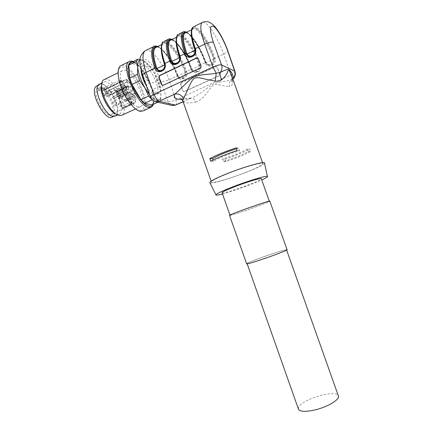 <?xml version="1.0" encoding="UTF-8"?>
<svg xmlns="http://www.w3.org/2000/svg" width="433" height="433" viewBox="0 0 433 433"><rect width="100%" height="100%" fill="white"/><g stroke="black" fill="none" stroke-linecap="round" stroke-linejoin="round"><path stroke-width="0.32" stroke-dasharray="2.17 1.62" d="M243.6 209.696C235.346 212.744 230.816 214.584 230.01 215.217C228.11 216.901 268.704 202.606 269.348 201.361C270.571 200.414 256.282 205.02 243.6 209.696M229.56 215.472C230.248 215.737 243.822 211.288 255.465 207.012C264.011 203.867 268.801 201.924 269.835 201.188M261.261 259.648C252.888 262.409 248.169 263.746 247.113 263.665C244.466 263.259 285.136 248.932 286.527 249.781C288.134 249.901 274.127 255.4 261.261 259.648M287.014 249.614C285.71 249.587 280.725 251.005 272.059 253.879C260.271 257.797 246.907 262.939 246.588 263.719M125.787 101.36L134.944 96.851L135.74 97.181C136.13 100.229 135.74 102.231 134.566 103.184L133.364 103.584L130.041 93.609L128.78 93.885L132.222 103.714L122.788 108.098L119.367 98.329L119.367 97.024L125.787 101.36L125.5 99.893L125.9 99.704L125.305 99.861L118.978 95.412L117.143 91.574L126.533 87.093L127.34 89.387L117.944 93.853M125.9 99.704L134.685 95.558L135.204 94.529L129.012 89.745L127.903 87.125L126.533 87.093L126.528 86.578L126.929 86.481M122.788 108.098L122.988 108.488L122.166 108.337L131.605 103.774L132.016 103.438L131.8 102.762C129.337 101.593 126.853 98.821 124.347 94.459L122.88 94.075L113.289 98.751L117.154 96.516C117.673 96.462 118.182 97.019 118.674 98.177L122.101 107.969L132.016 103.049M125.635 86.135L126.707 89.171L122.756 91.239L122.258 92.624L126.339 90.465L112.466 97.111L122.16 92.63L122.534 91.498C120.65 87.13 119.827 83.466 120.055 80.511L120.439 80.847L120.055 80.511M98.356 90.367L99.839 87.531L102.166 87.212L105.571 89.133L106.848 96.462L103.785 95.85L100.775 90.87L98.356 90.367L119.898 80.278M104.743 94.583L105.365 94.378C106.394 93.263 103.725 88.278 102.383 88.814C100.878 89.063 103.049 94.362 104.743 94.583M105.571 89.133L125.732 79.461L126.939 79.596L127.914 80.598C131.275 84.527 133.705 89.166 135.204 94.513C133.716 89.166 131.286 84.527 127.914 80.598M125.305 99.861L134.582 95.509L135.026 94.172C133.38 88.494 130.777 83.791 127.226 80.056L126.939 79.596M105.441 89.647L125.803 79.824L127.226 80.056L127.784 81.648L126.533 81.913L106.161 91.704M99.747 89.691L98.34 90.383M116.905 94.946L116.937 93.625L115.611 90.659L125.029 86.151L123.957 85.507L121.852 81.377L122.463 81.258L120.439 80.847C120.233 83.65 121.007 87.114 122.756 91.239L122.534 91.498M103.341 95.39L124.45 85.317L122.463 81.258M121.971 80.847L100.775 90.87M113.289 98.751L112.466 97.111M115.611 90.659L117.24 91.044L117.143 91.574M122.166 108.337L122.101 107.969M133.364 103.584L122.988 108.488M132.309 103.92L133.364 103.086C135.28 102.816 136.027 100.802 135.605 97.046L135.497 96.743M135.74 97.181L129.965 92.7L128.769 92.581L128.78 93.885L119.367 98.329M135.724 97.111L129.256 92.673L119.871 97.111M131.919 103.287C129.305 102.096 126.669 99.162 124.011 94.486M132 102.994L128.579 93.322L131.951 102.946M131.605 103.774L128.103 93.723L128.579 93.322C128.255 92.261 127.627 91.823 126.685 92.002L127.865 92.559L124.347 94.459L123.021 93.966L126.685 92.002L113.37 98.535L122.88 94.075M132.179 90.93C130.539 89.588 129.9 88.105 130.257 86.47L130.598 86.427C132.238 87.78 132.877 89.263 132.514 90.881L132.179 90.93M123.741 88.841C122.03 87.466 121.364 85.94 121.743 84.262L122.122 84.213C123.833 85.599 124.493 87.125 124.109 88.787L123.741 88.841M128.926 99.346C127.226 97.999 126.571 96.483 126.961 94.789L127.313 94.735C129.012 96.099 129.662 97.614 129.272 99.292L128.926 99.346M134.084 100.467C132.433 99.141 131.789 97.647 132.162 95.985L132.498 95.937C134.149 97.273 134.787 98.767 134.409 100.418L134.084 100.467M106.155 93.344C104.174 91.747 103.519 90.145 104.191 88.538C105.998 89.393 106.827 90.941 106.67 93.171L106.155 93.344M127.784 81.648L128.688 86.416L128.33 87.233L126.625 86.562L117.24 91.044M126.707 89.171L126.339 90.465L126.355 89.144L125.029 86.151L125.494 86.091M116.136 91.336L126.073 86.6M100.061 88.186C107.525 89.404 117.013 111.33 111.487 114.447C105.614 119.789 90.833 92.272 97.706 88.516L100.061 88.186M97.16 85.81L99.222 85.788L101.176 86.595M101.214 86.611C110.101 91.19 118.566 113.765 112.558 116.845M113.148 115.99L115.476 115.562C122.155 112.158 110.972 85.923 102.08 84.327L99.179 84.776C92.521 88.505 104.754 115.633 113.148 115.99M99.882 83.932C108.201 80.809 123.345 111.741 115.719 115.914M101.62 84.386L102.994 82.411C110.453 76.495 127.659 109.619 119.676 114.085L117.267 114.545L115.487 113.944M104.553 79.401C113.668 76.035 130.452 110.55 122.133 115.113M138.143 107.032C129.18 106.361 115.124 74.546 122.236 70.741C129.949 64.457 148.887 101.917 140.628 106.605L138.143 107.032M118.35 76.381C116.672 61.962 127.908 64.885 136.552 79.677C145.342 94.069 147.242 112.142 139.383 110.556C137.499 110.193 135.367 108.851 132.98 106.534M121.424 65.421C132.227 61.638 153.028 105.425 143.318 110.826M134.533 62.309L138.452 65.507C145.104 72.127 151.804 85.561 153.477 95.39C154.121 99.054 154.137 101.999 153.515 104.212M139.989 60.073L142.571 60.16L147.079 63.348C149.472 65.756 151.772 68.901 153.98 72.787C157.385 78.936 159.593 84.852 160.611 90.535L160.849 92.31C161.347 98.129 159.961 100.792 156.681 100.294C154.63 99.779 152.264 97.923 149.585 94.735M146.43 86.043C150.673 92.846 154.067 95.655 156.605 94.459C161.639 91.677 151.577 67.618 144.525 65.708L142.305 65.903C141.391 66.622 140.979 68.122 141.066 70.411M140.048 59.494L142.571 60.16L145.515 61.897L149.022 65.789L153.98 72.787L159.42 86.416L160.849 92.31L160.713 99.016L159.447 101.495L156.681 100.294L151.848 99.493M157.32 80.451L150.018 83.899L141.672 69.35L149.022 65.789M145.515 61.897L138.122 65.502L141.672 69.35M138.122 65.502L130.42 62.904M157.877 102.215L159.447 101.495M160.713 99.016L153.293 102.421L152.102 89.837L159.42 86.416M153.293 102.421L151.972 104.916M150.018 83.899L152.102 89.837M134.23 62.46L139.096 66.103C145.439 72.414 151.848 85.263 153.444 94.648C154.224 99.135 154.034 102.421 152.876 104.505M236.445 148.768L238.659 148.108L239.595 150.754C230.199 153.434 217.767 158.483 213.55 161.287L213.101 160.015M247.508 148.914C241.262 152.465 232.922 155.831 222.492 159.014L223.368 161.504C233.798 158.305 242.139 154.954 248.401 151.442L247.508 148.914L249.754 149.12L250.642 151.62L248.401 151.442M183.056 101.549C184.496 103.2 188.68 103.373 195.608 102.069C194.552 99.357 193.199 97.966 191.548 97.901M180.864 98.681L182.423 98.843C182.991 99.06 186.017 98.746 191.489 97.907L190.374 98.367L181.806 99.384M232.434 79.526L231.65 79.742C226.962 81.518 218.232 81.658 212.635 84.246C207.84 87.222 201.009 93.506 194.092 96.878L183.094 101.647M202.763 22.235C207.147 20.963 218.108 38.169 223.639 54.168L230.849 74.931C231.623 77.236 231.893 78.838 231.65 79.742C229.788 81.344 229.019 83.618 229.355 86.557C230.919 86.513 231.904 85.626 232.315 83.899C232.797 81.972 232.645 79.428 231.866 76.278M195.608 102.069C197.832 101.555 200.252 100.083 202.871 97.658C205.437 95.265 209.236 89.864 211.282 87.168C214.487 83.109 217.139 84.668 222.562 85.604L229.355 86.557M232.754 78.768L231.752 81.063M231.866 76.273C232.277 76.69 232.234 78.292 231.752 81.074L232.315 83.899M232.905 79.201L232.467 79.51M181.427 82.438L215.396 66.698L216.652 66.709L217.371 67.553L219.488 73.67L218.568 75.867L184.507 91.428L183.451 91.466L182.607 90.562L180.556 84.576L181.427 82.438L181.681 82.541L180.81 84.673L182.856 90.654L183.7 91.558L184.756 91.515L218.784 75.97L219.71 73.783L217.593 67.667L216.873 66.823L215.618 66.812L181.681 82.541M197.6 58.092L198.666 59.126L201.096 65.821C201.372 66.882 201.053 67.683 200.149 68.225L163.696 85.247L162.602 85.312M157.174 46.796C162.938 47.809 172.718 62.054 177.362 75.564L177.698 76.322L179.933 78.227C183.776 78.752 185.762 76.836 185.898 72.484L185.687 71.662C181.221 58.931 172.61 45.584 166.835 42.943C160.989 40.101 159.75 49.725 164.729 63.754L164.968 64.652C165.097 68.733 163.355 70.909 159.75 71.185M161.309 49.811C161.271 46.834 161.823 44.875 162.965 43.933C167.311 39.939 179.511 55.998 184.886 71.829L185.059 72.528C185.925 76.939 179.911 79.737 177.952 75.856L177.665 75.218C172.68 60.609 161.601 45.525 156.459 47.154M158.565 70.952C162.803 71.921 164.811 69.502 164.589 63.7C159.544 49.481 160.805 39.744 166.727 42.634C172.572 45.313 181.286 58.818 185.806 71.699L186.607 71.537C181.275 55.927 169.639 39.652 164.334 41.287M177.492 75.672L177.184 75.954C179.159 82.611 189.097 78.01 186.607 71.537L191.083 69.437C193.075 76.148 203.196 71.467 200.674 64.939C195.272 49.205 183.906 32.599 178.937 34.05M184.886 71.829L185.806 71.705C185.871 77.036 183.944 79.239 180.031 78.313L177.487 75.607C172.913 62.341 163.452 48.29 157.547 46.612M171.517 39.712C177 40.897 186.585 55.413 191.283 69.031L191.63 69.8L193.74 71.656C197.724 72.3 199.797 70.373 199.97 65.886L199.759 65.058C195.245 52.22 186.802 38.629 181.286 35.815C175.701 32.789 174.753 42.353 179.787 56.517L180.031 57.421C180.133 61.605 178.32 63.808 174.602 64.041M176.161 41.444C176.204 39.062 176.686 37.482 177.606 36.702C181.622 32.859 193.513 49.259 198.958 65.226L199.137 65.93C200.008 70.379 193.887 73.231 191.9 69.318L191.608 68.674C186.563 53.941 175.733 38.553 170.889 40.02M207.808 64.961C211.916 65.735 214.081 63.808 214.303 59.175L214.086 58.336C209.523 45.384 201.258 31.549 196.014 28.546C190.693 25.33 190.049 34.835 195.142 49.135L195.386 50.049C195.462 54.342 193.578 56.577 189.73 56.75M191.305 33.054C191.397 31.203 191.803 29.964 192.528 29.33C196.198 25.639 207.775 42.407 213.29 58.498L213.469 59.207C214.346 63.7 208.116 66.606 206.103 62.661L205.805 62.011C200.696 47.159 190.125 31.452 185.6 32.751M186.125 32.491C191.326 33.855 200.701 48.648 205.459 62.384L207.791 64.95M198.958 65.226L199.873 65.107C199.911 70.563 197.897 72.776 193.843 71.743L191.234 68.982L191.608 68.674M173.341 63.759C177.741 64.847 179.847 62.417 179.652 56.458C174.553 42.104 175.517 32.426 181.173 35.495C186.764 38.358 195.305 52.106 199.873 65.096L205.226 62.801C207.25 69.572 217.55 64.804 214.995 58.222L214.194 58.379C214.205 63.992 212.105 66.211 207.894 65.042L205.572 62.433C200.89 48.94 191.808 34.369 186.455 32.329M168.843 39.019C173.969 37.141 185.676 53.638 191.083 69.437L191.402 69.074C186.775 55.7 177.498 41.395 171.863 39.538M188.398 56.414C191.911 57.843 196.225 54.991 195.012 49.075C189.854 34.58 190.509 24.962 195.9 28.226C201.215 31.279 209.572 45.276 214.194 58.379L213.29 58.498M205.572 62.493L205.226 62.801C199.754 46.867 188.317 30.023 183.538 31.739M222.118 192.853C223.439 194.357 261.159 180.886 261.353 178.834M222.508 193.962C232.532 191.37 252.244 184.334 261.749 179.944M245.002 172.702C255.849 168.415 261.824 165.438 262.934 163.766C262.734 162.559 257.002 163.69 245.749 167.17C229.734 172.188 211.147 180.247 211.401 181.914C210.546 184.117 229.236 178.905 245.002 172.702M209.913 182.796C212.202 185.503 263.692 167.1 264.531 163.246M223.368 161.504L225.874 161.558C235.547 158.37 243.801 155.057 250.642 151.62M225.874 161.558L225.003 159.1L222.492 159.014M225.003 159.1C234.675 155.918 242.929 152.589 249.754 149.12M213.55 161.287L210.747 161.228M237.078 150.554L239.595 150.754M236.126 147.88L238.659 148.108M154.424 46.163C159.88 44.128 171.852 60.29 177.184 75.954L169.032 79.775C165.59 81.269 162.889 81.821 160.941 81.436L167.798 101.571L150.5 97.252M155.756 101.728L155.263 101.614C153.287 101.003 151.902 99.65 151.112 97.555L143.28 75.997L142.63 75.591M234.951 71.369L235.027 71.591C234.946 72.538 233.555 73.648 230.849 74.931L175.895 99.877C172.426 101.333 169.731 101.901 167.798 101.571C168.551 103.541 169.86 104.818 171.739 105.398L172.302 105.522M193.816 26.678C198.444 25.412 209.523 42.358 214.995 58.222L223.639 54.168C226.329 52.853 227.698 51.689 227.758 50.677M157.531 93.425L159.387 93.165C164.367 90.416 154.3 66.303 147.307 64.36L145.109 64.544C139.983 67.315 150.879 92.516 157.531 93.425M298.332 408.774L298.792 406.966C302.51 399.123 335.369 389.494 338.243 395.529M128.601 89.111L127.34 89.387L128.363 90.957L134.685 95.558M125.543 101.089L134.944 96.851M112.683 97.171L122.16 92.63M106.377 86.519L98.464 90.351M101.225 91.336L121.852 81.377L121.419 80.895L119.4 80.349M125.732 79.461L126.588 82.113L106.209 91.904M118.978 95.412L128.363 90.957L129.012 89.745M124.45 85.317L126.014 86.638M127.865 92.559L128.46 93.236M130.041 93.609L130.23 93.122M118.674 98.177L128.103 93.723C127.611 92.554 127.107 91.991 126.598 92.04L117.154 96.516M127.919 82.151L126.588 82.113L127.345 86.383L106.908 96.148M128.688 86.416L127.345 86.383L106.745 96.478M122.479 81.285L125.007 85.961L103.785 95.85M128.33 87.233L127.762 86.665L126.528 86.573L117.143 91.054M126.1 86.643L126.831 88.733L126.355 89.144L116.937 93.625M118.258 92.305L117.9 92.359L117.895 94.28C118.653 96.056 119.411 96.868 120.168 96.721C120.574 95.098 119.936 93.625 118.258 92.305M125.527 86.086L124.948 85.94L125.521 86.513M116.932 94.93L126.366 90.448L126.712 88.641M109.506 90.275L109.121 90.335L109.105 92.299C109.895 94.134 110.691 94.968 111.492 94.805C111.92 93.133 111.259 91.623 109.506 90.275M114.718 100.683L114.355 100.743L114.334 102.735C115.108 104.537 115.887 105.354 116.672 105.192C117.105 103.509 116.455 102.004 114.718 100.683M120.071 101.771L119.724 101.831L119.714 103.796C120.466 105.56 121.218 106.361 121.982 106.209C122.398 104.553 121.76 103.076 120.071 101.771M163.42 85.182L163.696 85.247M185.898 72.484L185.059 72.528L177.952 75.856L177.698 76.322M177.487 75.607L177.665 75.218M164.648 64.014L164.589 63.7M179.652 56.458L179.717 56.766M199.97 65.886L199.137 65.93L191.9 69.318L191.575 69.745L193.751 71.672M191.63 69.8L191.234 68.982C186.244 54.515 175.733 39.192 170.846 40.042M195.012 49.075L195.083 49.373M214.303 59.175L213.469 59.207L206.103 62.661L205.762 63.104L207.802 64.972M205.805 63.153L205.572 62.433M205.805 62.011L205.415 62.33C200.398 47.695 189.925 32.026 185.546 32.778M143.28 75.997C139.74 64.219 140.525 58.742 145.623 59.57C150.43 61.318 157.455 71.494 160.941 81.436M175.852 105.105L176.101 104.992C176.832 104.272 176.761 102.567 175.895 99.877L169.032 79.775C163.782 64.333 151.821 48.469 146.116 50.309M105.446 89.144L114.951 84.554M119.86 80.267L121.949 80.836M132.016 103.438L131.973 103.005M119.367 97.024L128.769 92.581L129.965 92.7L135.421 96.683M104.191 88.538L102.383 88.814M106.67 93.171L105.365 94.378M127.248 86.53L127.762 86.665L106.848 96.462M130.257 86.47L117.9 92.359C116.823 93.025 116.439 93.988 116.758 95.249C117.484 96.781 118.62 97.268 120.168 96.721L132.514 90.881M121.743 84.262L109.121 90.335C108.023 91.017 107.638 92.002 107.963 93.29C108.715 94.876 109.895 95.379 111.492 94.805L124.109 88.787M126.961 94.789L114.355 100.743C113.251 101.419 112.861 102.404 113.181 103.693C113.922 105.251 115.086 105.749 116.672 105.192L129.272 99.292M132.162 95.985L119.724 101.831C118.631 102.497 118.241 103.465 118.561 104.737C119.286 106.264 120.428 106.756 121.982 106.209L134.409 100.418M99.839 87.531L97.706 88.516M134.566 103.184L111.487 114.447M113.538 116.417L115.476 115.562M98.112 85.317L99.179 84.776M102.994 82.411L101.831 82.979M119.676 114.085L117.652 115.021M122.236 70.741L118.068 72.782M140.628 106.605L135.589 108.921M151.777 106.962L150.684 107.46M147.079 63.348L146.094 62.455M139.096 66.103L138.452 65.507M153.444 94.648L153.477 95.39M191.494 97.907L183.154 101.815M231.752 81.079L232.413 79.493L233.138 78.914M179.944 78.249L177.644 76.273L177.308 75.51C172.458 60.533 160.313 45.324 156.421 47.17M161.639 44.588L162.965 43.933C160.697 46.114 161.309 52.739 164.794 63.819L165.027 64.706C164.827 69.242 162.965 71.391 159.452 71.158M179.966 78.286C179.11 78.102 178.299 77.226 177.535 75.656C173.038 62.688 164.053 48.989 157.823 46.477M174.266 64.003C178.688 63.581 180.626 61.41 180.085 57.475L179.847 56.582C176.307 45.368 175.56 38.743 177.606 36.702L176.437 37.281M189.351 56.701C193.93 56.479 195.96 54.282 195.435 50.104L195.196 49.2C191.597 37.85 190.709 31.225 192.528 29.33L191.516 29.828M193.784 71.721L191.451 69.128C186.894 56.041 178.077 42.093 172.112 39.414M207.84 65.02L205.615 62.476C201.009 49.259 192.274 34.992 186.672 32.226M267.48 176.675L267.415 176.388M211.136 181.156L211.401 181.914M262.555 162.694L262.934 163.766M156.605 94.459L159.387 93.165M142.305 65.903L145.109 64.544M286.527 249.781L286.624 250.058"/><path stroke-width="0.65" d="M246.588 263.719L246.631 263.832C247.384 264.931 290.375 249.792 287.014 249.614L269.835 201.188C272.433 199.245 229.528 214.351 229.528 215.385L229.56 215.472M113.538 116.417L112.558 116.845C105.62 122.739 88.505 90.941 96.305 86.248L97.16 85.81M117.652 115.021L115.719 115.914L113.289 116.385C104.645 116.028 92.083 88.034 99.016 84.354L99.882 83.932M135.589 108.921L122.133 115.113L119.503 115.616L115.487 113.944C108.948 111.189 100.353 95.092 101.16 86.86L101.62 84.386M117.527 114.956C110.296 111.925 100.694 93.934 101.593 84.776C101.75 82.373 102.421 80.733 103.606 79.861L104.553 79.401M132.98 106.534L131.437 104.905C125.857 98.323 121.808 90.502 119.297 81.447L118.35 76.381M150.684 107.46L143.318 110.826L140.303 111.368C137.873 110.886 135.096 108.916 131.978 105.452C126.122 98.54 121.873 90.329 119.232 80.809C117.403 73.085 117.765 68.138 120.32 65.962L121.424 65.421M153.515 104.212L151.777 106.962L148.849 107.46C138.024 106.724 120.222 66.384 128.861 61.751C130.301 60.723 132.189 60.912 134.533 62.309M149.585 94.735L145.006 88.061C140.849 80.652 138.43 73.772 137.759 67.424C137.472 63.326 138.214 60.88 139.989 60.073M141.066 70.411C141.429 75.131 143.215 80.343 146.43 86.043M151.848 99.493L148.6 96.066L145.006 88.061L139.707 80.738L137.461 74.352L137.759 67.424L136.417 61.383L137.932 59.175L140.048 59.494M130.42 62.904L137.932 59.175M136.417 61.383L128.812 65.123L129.743 78.075L137.461 74.352M128.812 65.123L130.382 62.888M139.707 80.738L131.973 84.43L140.925 99.633L148.6 96.066M131.973 84.43L129.743 78.075M152.162 99.828L144.579 103.325L151.972 104.916L157.877 102.215M144.579 103.325L140.925 99.633M152.876 104.505C152.021 105.928 150.738 106.475 149.028 106.145C143.556 105.17 134.441 92.938 130.279 80.495C126.03 68.024 128.141 59.602 134.23 62.46M213.101 160.015L212.63 158.684C217.961 155.452 225.902 152.145 236.445 148.768M227.758 50.672L227.395 50.179C223.726 39.825 217.339 28.757 213.491 26.353C209.512 24.822 209.475 30.169 213.377 42.391L221.566 64.945C222.394 67.58 221.988 70.038 220.348 72.327C219.672 74.568 220.153 77.014 221.804 79.656C220.105 80.971 217.923 81.464 215.261 81.133L216.229 73.226L220.348 72.327C224.061 70.536 226.816 69.486 228.602 69.183C231.363 71.629 232.997 74.579 233.506 78.048L232.754 78.768M235.027 71.586L234.675 71.126C235.449 73.599 235.065 75.905 233.506 78.048L232.905 79.201M215.261 81.133L205.107 79.066C200.122 77.929 195.045 75.856 192.155 80.657C190.325 83.52 187.462 89.929 186.331 92.743L183.505 98.843C181.746 95.033 178.867 93.447 174.872 94.091C177.806 91.866 186.444 82.524 191.332 78.687C197.399 73.881 208.722 74.833 216.229 73.226L212.96 66.985L204.679 44.177L195.375 48.648C198.303 55.884 187.235 61.134 184.88 53.697L179.987 56.046C182.888 63.213 172.031 68.36 169.693 60.999L170.575 60.815L173.341 63.759C176.989 65.464 181.373 60.382 179.592 56.393C177.189 49.465 176.042 43.847 176.15 39.522C176.729 35.939 177.341 34.272 177.985 34.521C175.462 37.325 176.128 44.502 179.987 56.046L179.641 56.377M231.866 76.273L229.869 71.423C228.916 69.843 228.213 69.929 227.758 71.694C226.665 74.519 224.678 77.177 221.804 79.656M162.602 85.312L161.623 84.305L159.247 77.778C158.976 76.744 159.274 75.97 160.134 75.445L196.501 58.184L197.6 58.092M198.417 59.029L197.497 58.044L196.252 58.087L159.853 75.369C158.992 75.894 158.695 76.668 158.965 77.702L161.341 84.24L162.402 85.269L163.42 85.182L199.9 68.138C200.809 67.597 201.123 66.796 200.852 65.735L198.417 59.029M156.459 47.154L155.463 47.641C152.762 50.417 153.179 57.156 156.719 67.851L157.038 68.544C159.247 72.766 165.666 69.724 164.621 64.907L164.421 64.149C162.445 58.477 161.406 53.697 161.309 49.811M158.608 70.909L156.21 68.858L155.837 68.03C151.371 53.789 151.815 46.715 157.174 46.796M159.75 71.185L158.662 70.931M157.547 46.612C151.669 45.898 151.047 53.021 155.685 67.97L158.565 70.952C161.439 72.614 166.418 67.851 164.524 63.635C162.186 56.875 161.103 51.332 161.276 47.008C161.926 43.343 162.608 41.6 163.317 41.79C160.573 44.686 161.103 51.857 164.897 63.305C167.766 70.4 157.119 75.45 154.803 68.16L146.078 72.354L154.061 94.318L212.96 66.985C216.949 65.259 219.818 64.577 221.566 64.945L234.675 71.126L227.395 50.179M156.719 67.851L154.803 68.16C151.047 56.783 150.614 49.611 153.499 46.65L154.424 46.163M172.112 39.414C169.752 38.678 168.372 38.699 167.982 39.479C165.309 42.347 165.877 49.519 169.693 60.999L164.583 63.694M170.889 40.02L169.958 40.48C167.463 43.17 168.009 49.909 171.598 60.701L171.923 61.399C174.158 65.659 180.707 62.558 179.657 57.692L179.451 56.923C177.249 50.585 176.15 45.427 176.161 41.444M174.602 64.041L173.427 63.738M173.368 63.711L171.1 61.708L170.716 60.874C166.169 46.52 166.434 39.468 171.517 39.712M185.6 32.751L184.734 33.179C182.445 35.782 183.127 42.526 186.775 53.405L187.099 54.114C189.367 58.412 196.041 55.251 194.985 50.331L194.78 49.557C192.344 42.548 191.186 37.043 191.305 33.054M189.73 56.75L188.474 56.393M189.351 56.701L188.42 56.382L186.277 54.423L185.892 53.584C181.259 39.105 181.335 32.074 186.125 32.491M186.455 32.329C181.167 31.257 180.934 38.315 185.757 53.513L188.398 56.414C191.819 57.448 196.095 55.624 194.964 49.01C192.063 41.368 190.926 32.892 191.37 30.797C191.667 28.778 192.192 27.55 192.939 27.117C190.644 29.817 191.456 37 195.375 48.648L195.012 49.064M185.757 53.513L184.88 53.697C181.005 42.115 180.29 34.938 182.742 32.166L183.538 31.739M269.272 201.156L261.353 178.834C262.403 177.389 247.979 181.584 235.379 186.45C227.184 189.638 222.741 191.716 222.053 192.674L222.118 192.853M261.749 179.944C265.185 178.369 267.096 177.276 267.48 176.675C269.239 174.64 250.139 180.155 233.333 186.661C222.421 190.91 216.624 193.632 215.932 194.828C215.937 195.391 218.129 195.104 222.508 193.962M267.415 176.388L264.531 163.246C266.322 160.67 245.884 166.185 228.039 173.281C216.473 177.925 210.384 181.005 209.783 182.531L209.913 182.796M209.816 158.592C216.646 154.971 225.42 151.398 236.126 147.88L237.078 150.554C226.367 154.083 217.588 157.639 210.747 161.228L209.816 158.592L212.63 158.684M142.63 75.591L142.554 75.374C142.565 74.525 143.74 73.523 146.078 72.354C142.354 61.037 141.997 53.871 145.012 50.856L146.116 50.309M150.5 97.252L150.44 97.079C150.489 96.37 151.696 95.449 154.061 94.318C155.631 98.204 157.325 100.526 159.155 101.284L175.435 105.095L171.739 105.398L155.756 101.728M213.377 42.391C211.553 41.817 208.652 42.412 204.679 44.177C200.723 32.464 199.819 25.282 201.973 22.64L202.763 22.235M286.624 250.058L338.243 395.529C341.004 398.885 327.857 407.09 314.45 410.062C305.698 411.929 300.41 411.74 298.586 409.499L298.332 408.774M183.505 98.843L182.796 100.808L183.056 101.549M181.806 99.384C175.17 99.476 172.859 97.712 174.872 94.091L159.155 101.284L155.263 101.614C152.914 100.911 151.306 99.39 150.43 97.046M161.341 84.24L161.623 84.305M158.965 77.702L159.247 77.778M159.853 75.369L160.134 75.445M156.21 68.858L164.821 64.842M164.334 41.287L168.843 39.019M171.1 61.708L179.89 57.611M171.598 60.701L170.58 60.82C165.844 45.741 166.277 38.645 171.863 39.538M186.277 54.423L195.261 50.239M195.083 49.373L194.78 49.557M186.775 53.405L185.762 53.524M178.937 34.05L182.742 32.166C183.587 31.393 184.896 31.409 186.672 32.226M193.816 26.678L201.973 22.64C204.403 21.293 207.932 21.628 208.1 21.839C208.722 21.829 212.717 23.815 215.017 26.776C219.915 32.865 224.132 40.756 227.677 50.439M183.154 101.815L175.435 105.095L183.094 101.647M246.631 263.832L229.528 215.385M96.305 86.248L98.112 85.317M101.831 82.979L99.016 84.354M101.16 86.86L101.593 84.776M118.068 72.782L103.606 79.861M131.437 104.905L131.978 105.452M119.297 81.447L119.232 80.809M128.861 61.751L120.32 65.962M137.786 59.278L130.236 62.996M211.136 181.156L182.796 100.808L180.864 98.681M156.421 47.17L161.639 44.588M159.452 71.158L158.624 70.931M157.823 46.477C155.387 45.801 153.942 45.86 153.499 46.65L145.012 50.856C141.586 53.789 139.913 56.826 140 59.965C139.783 61.161 139.886 63.424 140.319 66.752L142.544 75.347M173.384 63.732L174.266 64.003M176.437 37.281L170.846 40.042M191.516 29.828L185.546 32.778M215.932 194.828L209.783 182.531M231.866 76.278L262.555 162.694M142.56 75.396L150.44 97.079M172.302 105.522L175.852 105.105M233.138 78.914C235.179 76.841 235.806 74.395 235.022 71.569M227.763 50.688L234.951 71.369M222.053 192.674L229.972 215.098M247.167 263.821L298.586 409.499"/></g></svg>
